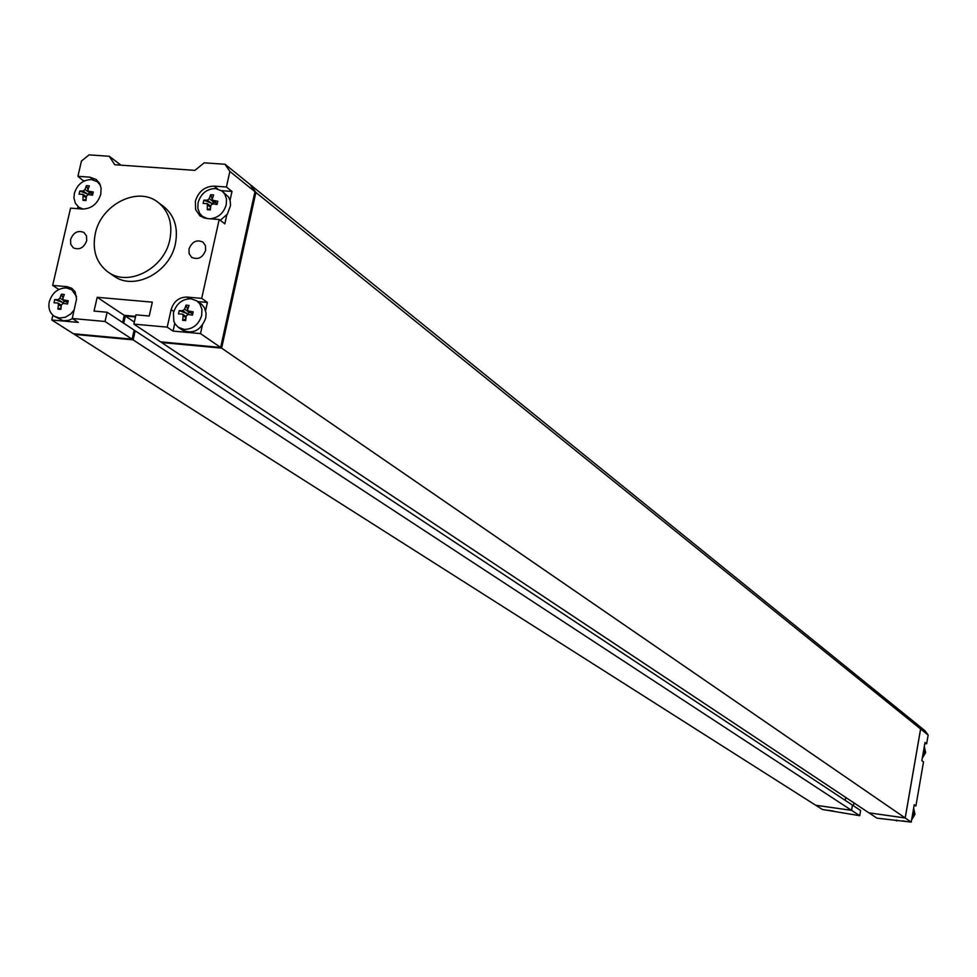 <?xml version="1.0" encoding="UTF-8"?>
<svg xmlns="http://www.w3.org/2000/svg" width="977" height="977" viewBox="0 0 977 977"><rect width="100%" height="100%" fill="white"/><g stroke="black" fill="none" stroke-linecap="round" stroke-linejoin="round"><path stroke-width="1.47" d="M207.283 209.689L210.299 209.908L210.837 205.365L212.705 203.851L217.065 204.462L217.786 201.213L212.705 200.322L212.278 198.868L213.633 194.96L210.617 194.741L209.261 198.649L207.393 200.163L203.863 200.187L203.143 203.424L207.319 203.631L207.283 209.689L210.421 208.602M210.116 218.799C218.298 217.871 223.672 213.157 226.249 204.681L226.493 199.052L224.734 194.057L222.035 191.016L215.502 188.524C206.782 188.817 200.969 193.507 198.087 202.581L197.843 208.296L199.662 213.34L202.434 216.393L207.454 218.592M215.453 202.459L213.34 202.3L211.826 204.01M217.212 203.778L216.515 203.008M213.34 202.3L212.632 200.261M212.229 199.149L210.617 194.741M211.96 203.411L203.863 200.187M222.035 191.016L228.667 197.159L230.23 201.067L230.523 205.488L227.336 214.207L220.252 220.301M54.736 299.56L53.991 302.785L57.887 303.004L58.449 304.592L57.924 309.086L60.855 309.355L61.38 304.848L63.224 303.358L67.498 303.994L68.243 300.757L63.371 299.915L62.87 298.388L64.287 294.468L61.356 294.199L59.939 298.119L58.107 299.609L54.736 299.56L63.029 302.565L62.846 303.358M76.536 296.495L71.736 289.742L66.399 287.91C57.924 288.093 52.208 292.709 49.29 301.746C48.068 308.158 49.754 313.019 54.321 316.304L59.463 318.038L65.325 317.244L70.784 313.983L74.203 309.953M57.924 309.086L60.977 307.963M65.972 301.612L64.384 301.466L63.029 302.565M64.384 301.466L63.92 300.269M62.98 298.046L61.356 294.199M72.481 318.649L68.427 320.383L63.261 320.737L54.321 316.304M196.878 300.892L201.763 304.397L204.498 307.804L206.086 313.299L205.732 318.148C200.835 330.458 193.092 334.464 182.504 330.165L178.437 327.393L184.14 329.408C192.921 329.261 198.783 324.572 201.714 315.327L201.921 309.306L199.906 304.018L196.878 300.892L190.967 298.754C182.198 298.938 176.361 303.615 173.442 312.811L173.808 321.201L175.323 324.266L178.437 327.393M189.037 305.435L186.009 305.178L184.629 309.159L182.748 310.674L179.218 310.613L178.486 313.898L182.601 314.154L183.163 315.742L182.626 320.322L185.667 320.59L186.192 316.011L188.085 314.496L192.457 315.144L193.19 311.846L188.158 310.967L187.657 309.428L189.037 305.435M182.626 320.322L185.801 319.039M190.649 312.701L188.805 312.53L187.193 314.643M192.689 314.093L192.054 313.47M188.805 312.53L188.268 311.04M187.657 309.453L186.009 305.178M187.413 313.641L179.218 310.613M186.082 316.743L183.029 314.655M93.267 192.005L88.357 191.162L87.93 189.709L89.322 185.862L86.391 185.654L84.999 189.489L83.179 190.979L79.809 191.016L79.064 194.191L83.021 194.362L83.008 200.334L85.927 200.554L86.452 196.084L88.284 194.594L92.534 195.192L93.267 192.005M100.387 185.215L97.285 181.685L91.374 179.548C82.923 179.841 77.244 184.458 74.35 193.385L73.959 198.05L75.4 203.326L78.795 207.234L83.118 209.09M83.008 200.334L86.037 199.381M91.227 193.238L89.347 193.104L87.906 194.606M89.347 193.104L88.712 191.407M87.967 189.575L86.391 185.654M88.003 194.203L79.809 191.016M221.632 190.698L232.001 191.455L226.408 187.01L229.864 171.439L225.052 164.27L250.136 184.568L254.948 191.7L229.864 171.439M205.61 310.576L207.405 302.43L201.689 298.364L219.19 219.495L206.831 218.543L200.041 216.015L195.632 209.615L195.376 201.201C198.478 191.455 204.694 186.436 214.061 186.119L226.408 187.01M920.627 728.989L905.215 817.993L868.883 812.827L905.178 817.957L920.59 728.964L917.501 724.665L925.072 730.796L928.15 735.07L920.627 728.989L917.537 724.69L251.126 185.374L255.889 192.445L221.62 348.13L200.505 333.609L202.324 325.402M219.19 219.495L224.832 223.831L226.798 214.94M230.035 200.309L232.001 191.455M920.59 728.964L254.948 191.7L250.259 184.665L255.889 192.445L221.62 348.13L160.655 341.913L220.655 347.47L254.948 191.7M852.457 805.158L851.541 810.336L815.685 805.243L74.472 334.415L133.141 339.874L135.18 330.8L134.093 330.165M134.325 322.056L125.337 316.06L135.473 316.975L125.337 316.06L123.713 323.216L125.337 316.06L124.384 315.437L122.772 322.581M135.62 316.365L124.25 315.339L97.187 297.301L94.036 311.077L107.14 312.249L134.118 330.092L132.066 339.178L73.446 333.755L133.141 339.874L73.446 333.755L51.781 319.992L52.88 315.217M132.2 339.263L134.24 330.177M135.595 316.438L124.384 315.437M124.25 315.339L122.638 322.495M220.655 347.47L160.521 341.828L133.873 324.108L135.962 314.838L149.2 316.023L152.327 302.149L97.187 297.301M200.505 333.609L173.039 331.093L174.773 323.375M197.879 301.6L207.405 302.43M173.039 331.093L167.201 327.136L133.873 324.108M132.066 339.178L105.04 321.482L72.249 318.49L78.368 322.422L51.781 319.992M107.14 312.249L105.04 321.482M83.827 181.185L77.916 176.312L81.445 161.058L89.041 154.879L109.253 156.271L121.014 165.174M77.476 208.675L77.965 206.587M58.828 289.473L52.673 285.418L70.552 208.138L82.471 209.054C91.569 208.76 97.676 203.802 100.79 194.179L101.095 188.036L99.703 183.639L96.173 179.463L89.823 177.167L93.548 179.902M225.052 164.27L204.217 162.829L194.899 170.364L114.761 164.734L109.253 156.271M167.201 327.136L171.122 309.624C173.723 301.417 178.95 297.228 186.766 297.069L201.689 298.364M52.673 285.418L67.071 286.664L71.846 288.3L75.119 291.879L76.56 298.999L72.249 318.49M77.916 176.312L89.823 177.167M158.079 202.337L163.647 206.513C174.468 215.416 178.388 227.824 175.396 243.737C169.913 272.559 133.959 291.231 113.772 275.966L108.02 272.021C128.268 287.323 164.331 268.577 169.839 239.67C172.844 223.709 168.923 211.264 158.079 202.337C137.94 185.801 100.949 204.437 95.257 233.735C92.082 250.32 96.344 263.082 108.02 272.021M205.61 250.368C202.605 257.757 197.965 260.077 191.687 257.354L189.147 253.788L188.976 249.037C192.005 241.637 196.658 239.316 202.947 242.101L205.439 245.654L205.61 250.368M86.684 240.794C83.814 247.914 79.357 250.259 73.324 247.828L70.735 244.299L70.576 239.499C73.483 232.355 77.952 230.022 83.985 232.502L86.538 236.019L86.684 240.794M74.508 290.902L73.19 290.706M83.937 180.708L84.706 180.769M98.799 182.149L97.444 181.795M202.3 216.296L203.216 217.761M845.752 797.44L845.227 800.358M815.734 805.243L822.316 809.457L859.723 815.697L851.59 810.36L815.722 805.268M905.215 817.993L911.236 822.121L876.882 818.14L868.895 812.803M845.789 797.464L845.276 800.383M859.723 815.697L860.627 810.544L852.506 805.17L851.59 810.36M853.971 802.899L853.458 805.793M928.15 735.07L926.648 743.778L924.999 742.471L921.848 760.668L923.509 761.938L915.913 805.903L914.24 804.706L911.236 822.121M905.178 817.957L221.62 348.13L161.584 342.536L868.846 812.803M924.816 743.534L926.648 743.778M896.654 820.961L896.801 820.069M914.081 805.646L915.913 805.903M851.541 810.336L133.141 339.874L135.18 330.8L852.469 805.146M913.654 808.126L914.961 814.366L911.602 819.959M907.914 821.657L902.479 820.875M912.029 817.541L913.788 813.548L913.458 809.261M924.315 746.428L925.634 752.608L922.288 758.176M922.715 755.673L924.474 751.704L924.132 747.454M833.564 811.057L828.227 810.299M217.26 203.582L213.426 200.603M213.157 201.677L209.261 198.649M207.393 200.163L211.288 203.192M207.82 205.133L210.568 207.271M58.107 299.609L62.333 302.357M61.295 305.386L58.278 303.432M67.804 302.626L63.969 300.134M64.177 300.879L59.939 298.119M58.449 304.592L61.16 306.338M192.725 313.935L188.817 311.211M188.61 311.932L184.629 309.159M182.748 310.674L186.741 313.446M183.163 315.742L185.96 317.672M92.778 194.142L89.017 191.407M89.139 192.493L84.999 189.489M83.179 190.979L87.319 193.983M86.318 196.963L83.424 194.875M83.534 195.864L86.208 197.794M217.492 188.83L214.061 186.119M189.123 298.73L186.766 297.069M171.122 309.624L173.796 311.48M67.071 286.664L71.443 289.558M216.943 203.619L212.705 200.322M210.702 206.257L207.319 203.631M202.434 216.393L204.865 218.25M67.767 302.785L63.371 299.915M61.319 305.239L57.887 303.004M71.736 289.742L75.205 292.038M192.481 313.971L188.158 310.967M186.106 316.585L182.601 314.154M92.73 194.338L88.357 191.162M78.795 207.234L81.201 208.956M97.285 181.685L99.556 183.346M86.355 196.768L83.021 194.362"/></g></svg>
